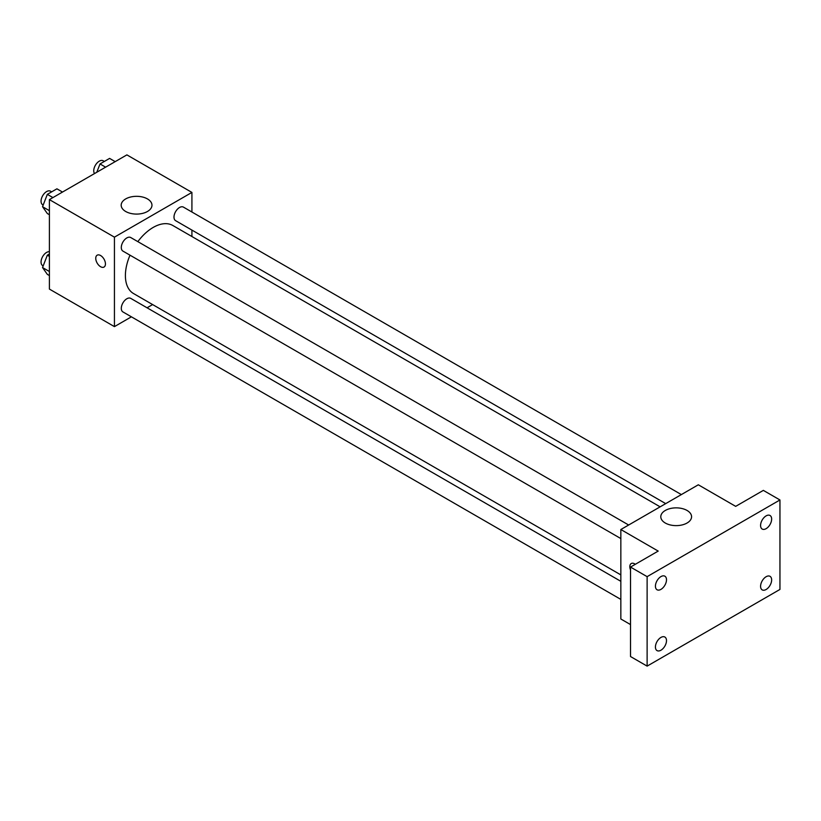 <?xml version="1.0" encoding="UTF-8"?>
<svg xmlns="http://www.w3.org/2000/svg" width="821" height="821" viewBox="0 0 821 821"><rect width="100%" height="100%" fill="white"/><g stroke="black" fill="none" stroke-linecap="round" stroke-linejoin="round"><path stroke-width="1.23" d="M131.401 316.824L114.437 326.625L49.404 289.084L49.404 199.616L126.886 154.882L191.919 192.422L191.919 212.013M152.624 304.57L147.062 307.793M130.016 255.187A39.295 22.68 120 0 0 125.397 275.569A39.295 22.68 120 0 0 133.536 293.549L620.84 574.895M660.125 506.834L172.821 225.498A39.295 22.68 120 0 0 137.836 241.631M191.919 230.085L191.919 236.52M114.437 326.625L114.437 237.156L191.919 192.422M681.348 494.581L183.432 207.118A7.83 4.516 120 0 0 177.408 209.211A7.83 4.516 120 0 0 173.99 217.093A7.83 4.516 120 0 0 175.612 220.675L665.698 503.622M620.84 581.319L130.744 298.372A7.83 4.516 120 0 0 124.72 300.476A7.83 4.516 120 0 0 121.303 308.347A7.83 4.516 120 0 0 122.924 311.929L620.84 599.402M620.84 538.566L122.924 251.093A7.83 4.516 -60 0 1 122.924 242.051A7.83 4.516 -60 0 1 130.744 237.536L628.66 525.009M114.437 237.156L49.404 199.616M125.695 211.49A15.394 8.887 180 0 1 121.18 205.199A15.394 8.887 180 0 1 136.573 196.322A15.394 8.887 180 0 1 151.967 205.199A15.394 8.887 180 0 1 142.464 213.409A15.394 8.887 180 0 1 125.695 211.49M105.447 263.921A6.845 3.951 60 0 1 104.021 267.051A6.845 3.951 60 0 1 97.176 263.1A6.845 3.951 60 0 1 97.176 255.187A6.845 3.951 60 0 1 102.451 257.024A6.845 3.951 60 0 1 105.447 263.921M104.031 267.051A6.845 3.951 60 0 1 97.176 263.1A6.845 3.951 60 0 1 97.176 255.187M630.518 624.586L620.84 618.993L620.84 529.524L698.322 484.79L735.678 506.362L763.345 490.383L779.95 499.968L779.95 589.437L647.122 666.118L630.518 656.533L630.518 567.065L658.196 551.086L620.84 529.524M647.122 666.118L647.122 576.65L630.518 567.065M647.122 576.65L779.95 499.968M665.297 523.028A15.394 8.887 180 0 1 660.792 516.737A15.394 8.887 180 0 1 676.176 507.86A15.394 8.887 180 0 1 691.569 516.737A15.394 8.887 180 0 1 682.066 524.947A15.394 8.887 180 0 1 665.297 523.028M631.246 563.534A6.845 3.951 60 0 0 630.518 569.938A6.845 3.951 60 0 1 631.246 563.534A6.845 3.951 60 0 1 635.321 564.294M766.116 528.662A7.83 4.516 -60 0 1 762.196 529.052A7.83 4.516 -60 0 1 761.005 522.772A7.83 4.516 -60 0 1 766.116 515.875A7.83 4.516 -60 0 1 770.026 515.496A7.83 4.516 -60 0 1 771.227 521.766A7.83 4.516 -60 0 1 766.116 528.662M660.956 589.375A7.83 4.516 -60 0 1 657.046 589.755A7.83 4.516 -60 0 1 655.846 583.485A7.83 4.516 -60 0 1 660.956 576.588A7.83 4.516 -60 0 1 664.877 576.198A7.83 4.516 -60 0 1 666.077 582.469A7.83 4.516 -60 0 1 660.956 589.375M660.956 650.211A7.83 4.516 -60 0 1 657.046 650.601A7.83 4.516 -60 0 1 655.846 644.321A7.83 4.516 -60 0 1 660.956 637.424A7.83 4.516 -60 0 1 664.877 637.045A7.83 4.516 -60 0 1 666.077 643.315A7.83 4.516 -60 0 1 660.956 650.211M766.116 589.499A7.83 4.516 -60 0 1 762.196 589.889A7.83 4.516 -60 0 1 761.005 583.618A7.83 4.516 -60 0 1 766.116 576.722A7.83 4.516 -60 0 1 770.026 576.332A7.83 4.516 -60 0 1 771.227 582.602A7.83 4.516 -60 0 1 766.116 589.499M49.404 214.733L47.331 213.532L42.538 206.707L47.331 194.361L56.916 188.82L62.499 192.052M49.404 210.679L42.538 206.707M52.913 197.584L47.331 194.361M51.641 191.868L50.502 191.201A7.83 4.516 120 0 0 44.467 193.304A7.83 4.516 120 0 0 41.05 201.176A7.83 4.516 120 0 0 42.671 204.757L43.174 205.055M96.786 172.256L100.018 163.943L109.604 158.402L115.186 161.634M105.601 167.166L100.018 163.943M104.329 161.45L103.189 160.783A7.83 4.516 120 0 0 97.155 162.886A7.83 4.516 120 0 0 93.738 170.758A7.83 4.516 120 0 0 94.507 173.57M49.404 275.569L47.331 274.368L42.538 267.554L47.331 255.198L49.404 253.997M49.404 271.515L42.538 267.554M49.404 256.398L47.331 255.198M49.404 251.698A7.83 4.516 120 0 0 43.841 254.849A7.83 4.516 120 0 0 41.05 262.012A7.83 4.516 120 0 0 42.671 265.604L43.174 265.891"/></g></svg>
